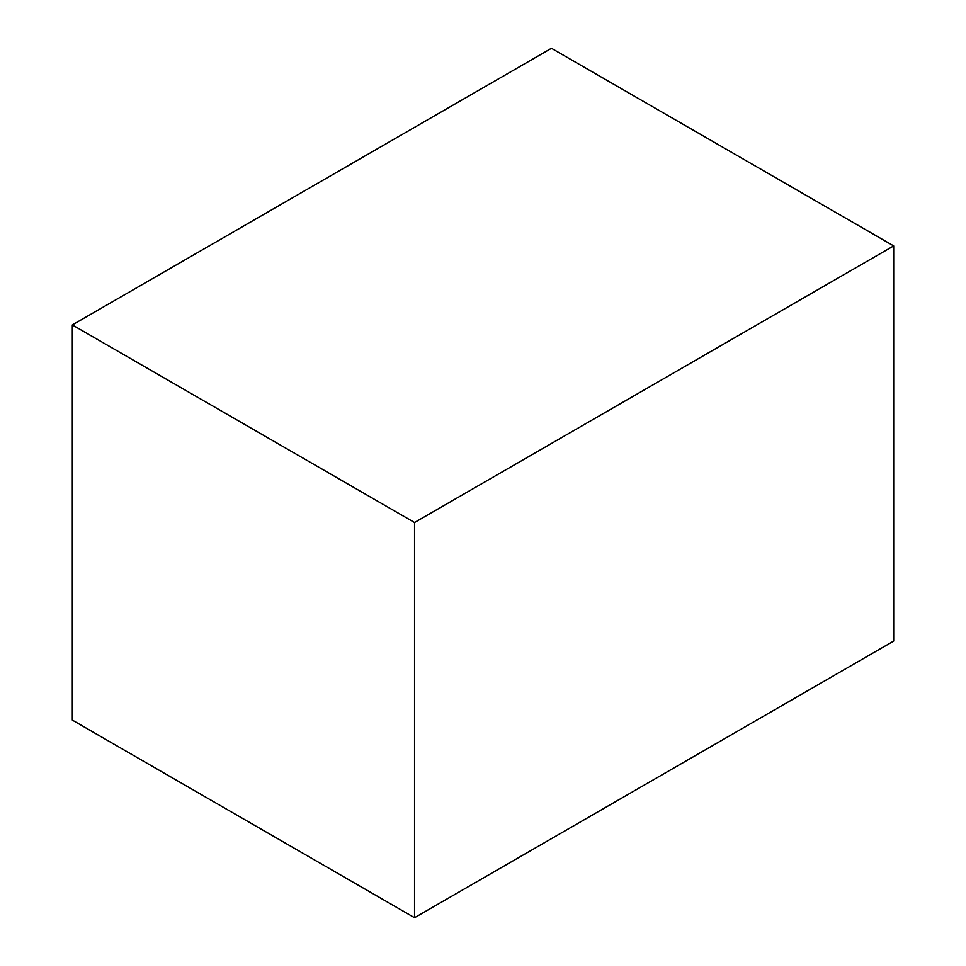 <?xml version="1.0" encoding="UTF-8"?>
<svg xmlns="http://www.w3.org/2000/svg" width="966" height="966" viewBox="0 0 966 966"><rect width="100%" height="100%" fill="white"/><g stroke="black" fill="none" stroke-linecap="round" stroke-linejoin="round"><path stroke-width="1.45" d="M551.453 48.3L72.317 324.926L414.547 522.509L893.683 245.895L551.453 48.3M414.547 522.509L414.547 917.7L72.317 720.105L72.317 324.926M414.547 917.7L893.683 641.074L893.683 245.895"/></g></svg>
